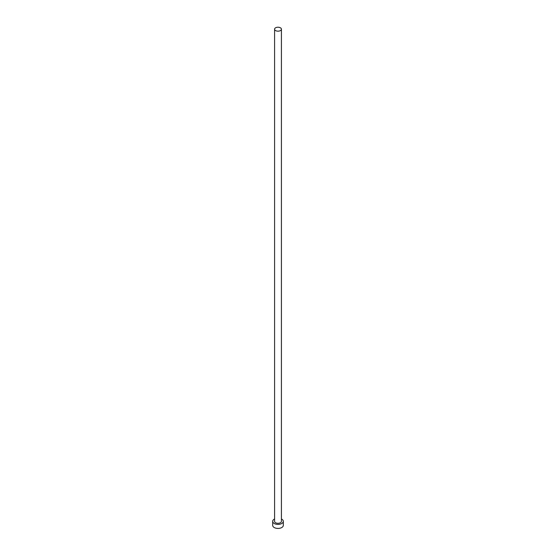 <?xml version="1.0" encoding="UTF-8"?>
<svg xmlns="http://www.w3.org/2000/svg" width="556" height="556" viewBox="0 0 556 556"><rect width="100%" height="100%" fill="white"/><g stroke="black" fill="none" stroke-linecap="round" stroke-linejoin="round"><path stroke-width="0.83" d="M275.581 30.594A3.419 1.974 0 0 0 279.307 31.018A3.419 1.974 0 0 0 281.419 29.197A3.419 1.974 0 0 0 280.419 27.8A3.419 1.974 0 0 0 276.693 27.369A3.419 1.974 0 0 0 274.581 29.197A3.419 1.974 0 0 0 275.581 30.594M274.581 29.197L274.581 521.333A3.419 1.974 0 0 0 275.581 522.73A3.419 1.974 0 0 0 279.307 523.154A3.419 1.974 0 0 0 281.419 521.333L281.419 29.197M274.581 518.984A5.317 3.072 0 0 0 272.683 521.333A5.317 3.072 0 0 0 274.24 523.502A5.317 3.072 0 0 0 280.036 524.169A5.317 3.072 0 0 0 283.317 521.333A5.317 3.072 0 0 0 281.76 519.165A5.317 3.072 0 0 0 281.419 518.984M272.683 521.333L272.683 525.364A5.317 3.072 0 0 0 274.24 527.533A5.317 3.072 0 0 0 280.036 528.2A5.317 3.072 0 0 0 283.317 525.364L283.317 521.333"/></g></svg>
